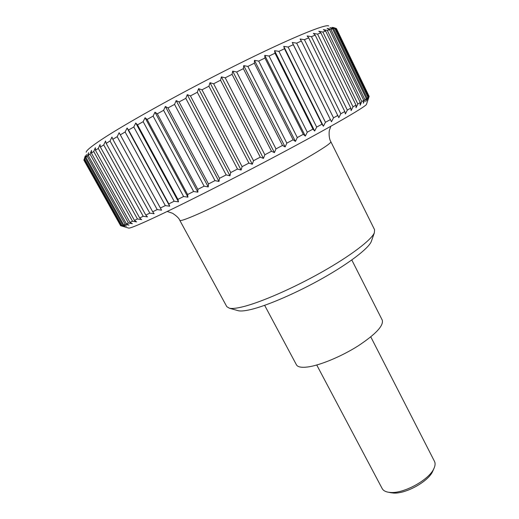 <?xml version="1.0" encoding="UTF-8"?>
<svg xmlns="http://www.w3.org/2000/svg" width="519" height="519" viewBox="0 0 519 519"><rect width="100%" height="100%" fill="white"/><g stroke="black" fill="none" stroke-linecap="round" stroke-linejoin="round"><path stroke-width="0.78" d="M167.189 211.473L172.587 213.277C176.739 216.04 179.146 218.402 179.808 220.367L226.816 306.684L229.508 308.26C232.155 308.779 236.482 308.318 242.483 306.865C260.214 302.59 292.852 288.415 321.663 272.164C350.5 255.906 371.28 240.063 374.335 232.862L374.588 229.755L330.85 141.739C328.3 137.704 329.273 129.64 329.422 130.321L330.798 126.305M237.462 310.485L238.487 310.771C241.017 311.277 245.059 310.875 250.619 309.577C267.051 305.73 296.816 292.885 323.045 278.048C349.3 263.204 368.328 248.543 371.241 241.666L371.598 240.654M351.791 259.967L382.25 320.1C383.826 325.595 375.801 334.184 358.175 345.868C341.392 356.508 319.976 365.389 307.611 366.991C301.403 367.77 297.672 367.03 296.42 364.779L264.638 305.334M86.212 152.223C86.135 150.659 91.11 146.533 101.127 139.838C125.098 123.807 183.616 91.279 236.917 64.758C290.29 38.179 326.237 23.485 328.709 25.989M83.916 160.183L120.642 225.733L83.974 159.975M84.175 159.327L83.922 159.891L120.83 225.771L121.349 225.7L84.175 159.327L85.252 155.927L84.513 158.853L121.868 225.57L122.873 225.246L85.259 158.029L84.513 158.853M85.259 158.029L86.504 154.526L85.94 157.38L123.73 224.941L125.235 224.357L87.198 156.297L85.94 157.38M87.198 156.297L88.593 152.696L88.23 155.466L126.435 223.871L128.453 223.014L90.014 154.111L88.23 155.466M90.014 154.111L91.545 150.419L91.396 153.105L129.997 222.346L132.52 221.224L93.705 151.483L91.396 153.105M93.705 151.483L95.36 147.714L95.451 150.296L134.415 220.374L137.451 218.979L98.279 148.415L95.451 150.296M98.279 148.415L100.037 144.574L100.381 147.052L139.682 217.948L143.218 216.287L103.729 144.918L100.381 147.052M366.563 104.079L366.453 104.423C364.935 107.148 331.291 126.668 280.163 153.864C229.106 181.027 171.698 209.851 146.202 221.321C136.03 225.901 130.23 228.172 128.809 228.126L128.472 228.029M369.158 96.43L336.448 28.584L369.158 96.43L368.055 99.667L369.015 96.638L336.137 28.454L335.436 28.383L368.568 97.072L369.015 96.638M368.568 97.072L367.303 100.42L368.101 97.455L334.794 28.428L333.587 28.616L367.16 98.143L368.101 97.455M367.16 98.143L365.739 101.601L366.356 98.701L332.601 28.837L330.888 29.298L364.909 99.654L366.356 98.701M364.909 99.654L363.352 103.21L363.761 100.388L329.552 29.706L327.32 30.439L361.801 101.607L363.761 100.388M361.801 101.607L360.115 105.247L360.303 102.522L325.627 31.036L322.883 32.048L357.838 104.001L360.303 102.522M357.838 104.001L356.034 107.725L355.989 105.091L320.839 32.833L317.576 34.124L353.004 106.83L355.989 105.091M353.004 106.83L351.116 110.625L350.812 108.095L315.189 35.104L311.419 36.674L347.328 110.093L350.812 108.095M347.328 110.093L345.369 113.94L344.791 111.533L308.695 37.835L304.432 39.691L340.814 113.771L344.791 111.533M340.814 113.771L338.81 117.664L301.383 41.033L296.654 43.155L333.509 117.845L337.953 115.374M333.509 117.845L331.479 121.764L293.293 44.679L288.129 47.047L325.445 122.296L330.337 119.604M325.445 122.296L323.421 126.227L321.981 124.197L284.483 48.747L278.911 51.362L316.674 127.09L321.981 124.197M316.674 127.09L314.683 131.009L312.944 129.114L275.005 53.21L269.076 56.046L307.267 132.189L312.944 129.114M307.267 132.189L305.334 136.088L303.297 134.324L264.943 58.044L258.696 61.08L297.29 137.554L303.297 134.324M297.29 137.554L295.447 141.408L293.118 139.786L254.368 63.201L247.861 66.419L286.832 143.134L293.118 139.786M286.832 143.134L285.113 146.935L282.492 145.443L243.379 68.651L236.67 72.011L275.985 148.895L282.492 145.443M275.985 148.895L274.408 152.618L271.508 151.256L232.064 74.334L225.22 77.811L264.846 154.766L271.508 151.256M264.846 154.766L263.438 158.399L260.279 157.16L220.549 80.198L213.627 83.76L253.512 160.702L260.279 157.16M253.512 160.702L252.305 164.231L248.906 163.109L208.923 86.199L201.995 89.806L242.101 166.644L248.906 163.109M242.101 166.644L241.114 170.05L237.494 169.038L197.311 92.265L190.441 95.892L230.721 172.542L237.494 169.038M230.721 172.542L229.969 175.811L226.154 174.897L185.815 98.35L179.068 101.958L219.479 178.328L226.154 174.897M219.479 178.328L218.979 181.449L214.996 180.625L174.546 104.39L167.994 107.939L208.476 183.953L214.996 180.625M208.476 183.953L208.242 186.924L204.116 186.172L163.621 110.326L157.309 113.791L197.817 189.37L204.116 186.172M197.817 189.37L197.862 192.179L193.626 191.485L153.124 116.1L147.117 119.448L187.599 194.521L193.626 191.485M187.599 194.521L187.923 197.168L183.609 196.519L143.16 121.673L137.503 124.878L177.9 199.374L183.609 196.519M177.9 199.374L178.51 201.852L174.15 201.242L133.798 126.993L128.543 130.016L168.811 203.883L174.15 201.242M168.811 203.883L169.707 206.199L165.321 205.602L125.118 132.008L120.298 134.836L160.39 208.022L165.321 205.602M160.39 208.022L161.558 210.169L157.192 209.579L117.184 136.685L112.831 139.3L152.703 211.758L157.192 209.579M152.703 211.758L154.137 213.737L149.809 213.147L110.041 140.999L106.181 143.38L145.787 215.074L149.809 213.147M145.787 215.074L147.48 216.89L143.218 216.287M139.682 217.948L141.622 219.615L137.451 218.979M316.752 365.013L382.172 488.567C383.197 490.468 385.26 491.688 388.368 492.226L390.651 492.46C404.145 493.575 429.252 479.653 433.916 468.521C435.253 465.666 435.441 463.272 434.474 461.346L370.787 336.883M433.112 470.37L432.703 471.317C428.435 481.47 405.728 494.062 393.434 493.05L390.346 492.635M134.415 220.374L136.581 221.898L132.52 221.224M129.997 222.346L132.377 223.734L128.453 223.014M126.435 223.871L129.017 225.123L125.235 224.357M123.73 224.941L126.487 226.076L122.873 225.246M121.868 225.57L124.781 226.602L121.349 225.7M103.729 144.918L105.578 141.019L106.181 143.38M110.041 140.999L111.955 137.061L112.831 139.3M117.184 136.685L119.136 132.721L120.298 134.836M125.118 132.008L127.084 128.031L128.543 130.016M133.798 126.993L135.751 123.016L137.503 124.878M143.16 121.673L145.067 117.722L147.117 119.448M153.124 116.1L154.967 112.195L157.309 113.791M163.621 110.326L165.36 106.473L167.994 107.939M174.546 104.39L176.162 100.608L179.068 101.958M185.815 98.35L187.275 94.659L190.441 95.892M197.311 92.265L198.589 88.684L201.995 89.806M208.923 86.199L210 82.735L213.627 83.76M220.549 80.198L221.399 76.877L225.22 77.811M232.064 74.334L232.681 71.148L236.67 72.011M243.379 68.651L243.729 65.621L247.861 66.419M254.368 63.201L254.459 60.334L258.696 61.08M264.943 58.044L264.755 55.338L269.076 56.046M275.005 53.21L274.545 50.674L278.911 51.362M284.483 48.747L283.744 46.373L288.129 47.047M293.293 44.679L292.281 42.474L296.654 43.155M301.383 41.033L300.099 38.996L304.432 39.691M308.695 37.835L307.151 35.96L311.419 36.674M315.189 35.104L313.398 33.372L317.576 34.124M320.839 32.833L318.815 31.25L322.883 32.048M325.627 31.036L323.389 29.589L327.32 30.439M329.552 29.706L327.106 28.389L330.888 29.298M332.601 28.837L329.974 27.643L333.587 28.616M334.794 28.428L331.998 27.338L335.436 28.383M336.137 28.454L333.192 27.462M331.479 121.764L292.281 42.474M323.421 126.227L283.744 46.373M314.683 131.009L274.545 50.674M305.334 136.088L264.755 55.338M295.447 141.408L254.459 60.334M285.113 146.935L243.729 65.621M274.408 152.618L232.681 71.148M263.438 158.399L221.399 76.877M252.305 164.231L210 82.735M241.114 170.05L198.589 88.684M229.969 175.811L187.275 94.659M218.979 181.449L176.162 100.608M208.242 186.924L165.36 106.473M197.862 192.179L154.967 112.195M187.923 197.168L145.067 117.722M178.51 201.852L135.751 123.016M169.707 206.199L127.084 128.031M161.558 210.169L119.136 132.721M179.808 220.367C180.223 221.126 184.751 219.686 193.386 216.047C216.702 206.367 275.368 176.389 306.703 158.068C323.22 148.415 331.271 142.972 330.85 141.739M238.487 310.771L229.508 308.26M366.453 104.423L368.464 98.383M391.352 492.836L388.368 492.226M432.703 471.317L433.916 468.521M128.809 228.126L120.882 225.771M371.241 241.666L374.335 232.862"/></g></svg>
